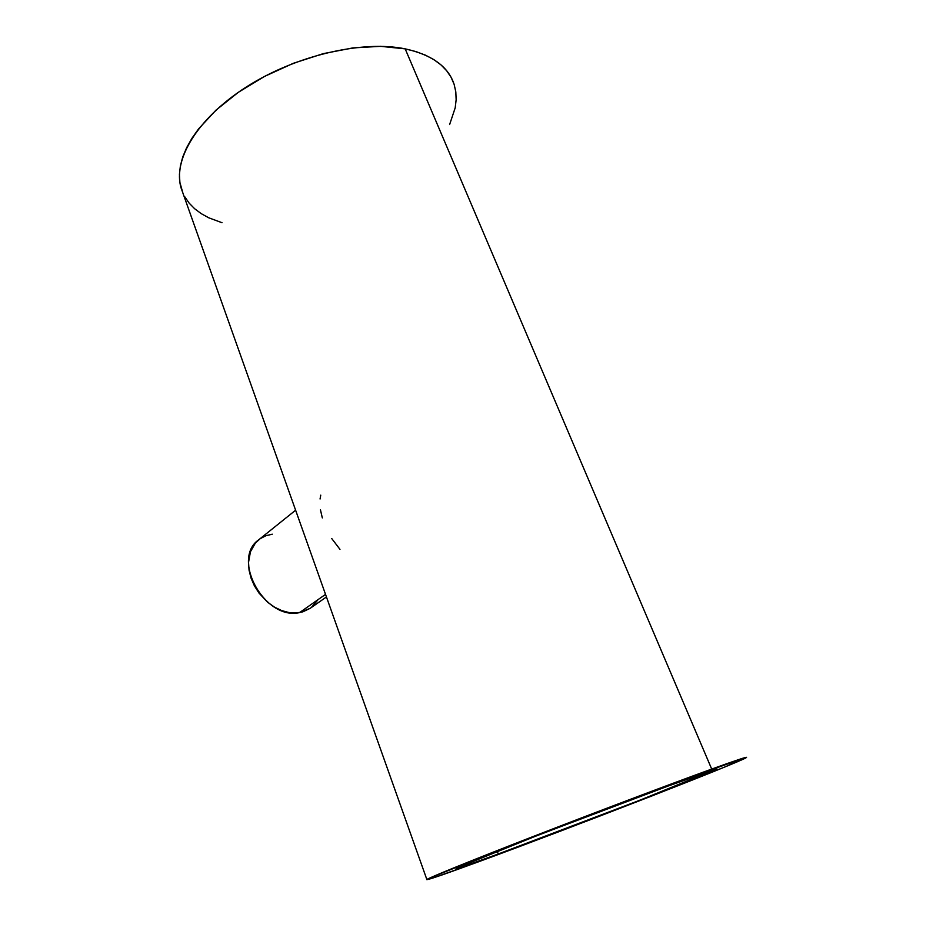 <?xml version="1.0" encoding="UTF-8"?>
<svg xmlns="http://www.w3.org/2000/svg" width="926" height="926" viewBox="0 0 926 926"><rect width="100%" height="100%" fill="white"/><g stroke="black" fill="none" stroke-linecap="round" stroke-linejoin="round"><path stroke-width="1.39" d="M320.06 498.998L320.755 495.132M322.317 517.912L320.454 509.844M339.969 549.35L331.751 538.562M295.614 510.203L258.84 539.696C230.69 558.934 264.882 620.79 299.561 612.607L325.535 594.376L299.561 612.607L310.222 608.289L326.45 596.957M498.269 853.992L497.262 851.26L498.269 853.992C470.35 864.247 456.286 869.074 456.078 868.495C457.189 867.268 490.352 853.772 541.467 833.909L687.115 778.859L716.886 768.904C713.24 772.157 571.62 827.115 498.269 853.992L639.912 800.203L716.932 768.858L656.071 790.283L534.58 836.595L457.004 867.951L464.539 866.076L498.269 853.992M453.902 83.699C447.918 66.336 431.666 54.715 405.183 48.858C362.147 39.992 295.348 55.548 246.281 87.009C197.088 118.47 172.699 159.943 181.068 187.897L426.874 879.55C428.113 878.091 468.544 861.62 532.068 836.942C595.464 812.322 671.454 783.639 711.7 769.078L405.183 48.858L711.7 769.078C736.286 760.211 747.872 756.345 746.483 757.503C740.603 762.04 570.011 828.238 480.281 861.145C445.209 874.04 427.407 880.175 426.874 879.55M182.816 192.805L179.887 182.387L179.436 174.354L180.385 165.847L182.758 156.969L186.589 147.79L191.856 138.414L198.546 128.934L216.001 110.136L238.306 92.334L264.489 76.441L293.31 63.304L323.278 53.639L352.875 47.909L380.609 46.335L405.183 48.858L415.936 51.578L425.543 55.201L433.924 59.669L440.996 64.901L446.737 70.827L451.124 77.356L454.145 84.405L455.812 91.894L456.148 99.742L455.198 107.844L449.619 124.547M222.032 222.726L208.697 217.772L201.162 213.605L194.61 208.709L189.124 203.095L184.795 196.821M480.281 861.145L433.437 877.848L426.817 879.642L430.034 877.894L521.697 840.982L673.503 783.13L746.368 757.318L724.989 766.936L650.747 796.406L480.281 861.145M317.722 600.083L311.425 607.41M310.256 608.278L302.825 611.843L296.146 612.977L289.016 612.561L281.712 610.593L274.524 607.143L267.741 602.34L258.956 593.022L254.372 585.764L251.027 578.032L249.048 570.127L248.527 562.383L250.448 551.722L255.402 543.041L260.16 538.7L265.866 535.726L272.267 534.198"/></g></svg>
